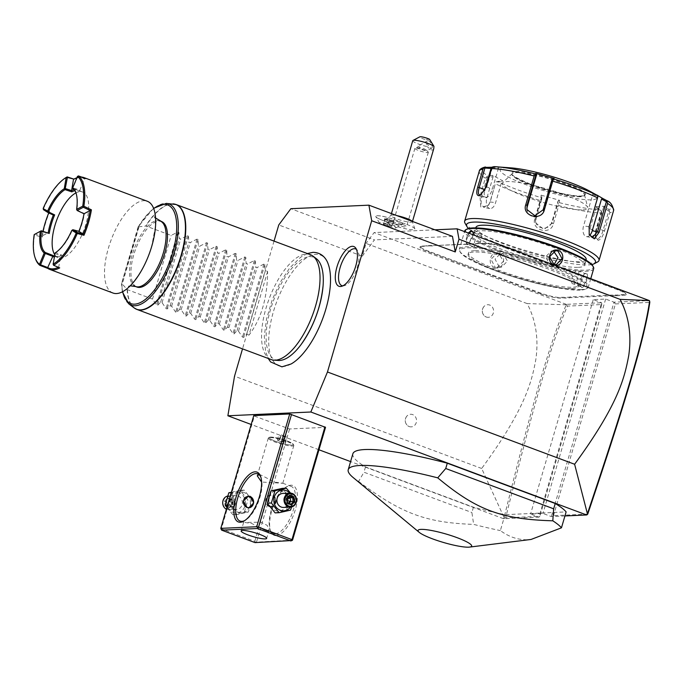 <?xml version="1.0" encoding="UTF-8"?>
<svg xmlns="http://www.w3.org/2000/svg" width="684" height="684" viewBox="0 0 684 684"><rect width="100%" height="100%" fill="white"/><g stroke="black" fill="none" stroke-linecap="round" stroke-linejoin="round"><path stroke-width="0.51" stroke-dasharray="3.42 2.56" d="M274.036 241.093L242.521 348.866M291.093 363.982A59.175 24.496 110.5 0 1 283.219 366.496A59.175 24.496 110.5 0 1 273.429 311.605A59.175 24.496 110.5 0 1 316.017 254.328A59.175 24.496 110.5 0 1 328.294 264.366M566.275 304.782L527.159 303.585C535.888 320.249 538.778 338.905 535.829 359.553C531.639 382.005 525.594 408.399 481.673 468.48L504.099 517.523C532.255 404.235 549.585 343.06 566.275 304.782L566.301 304.346L601.612 302.747L538.924 517.13L503.629 518.737L350.593 461.597M318.966 449.781L251.182 424.482M564.933 515.95L551.313 516.574L542.959 513.453L530.57 514.009L538.924 517.13L539.89 516.283L505.656 517.831C533.657 405.116 550.979 344.001 567.429 306.107L601.8 304.542L539.89 516.283M292.555 540.104L255.517 542.19L254.807 541.318L221.377 528.835L254.354 416.069L253.781 415.598M254.354 416.069L289.589 428.971L325.524 427.338M352.876 453.774A111.988 17.698 -163.7 0 0 365.495 466.907L473.439 507.212A111.988 17.698 -163.7 0 0 505.023 514.676L566.121 511.897M504.099 517.523L503.629 518.737M481.673 468.48L234.526 376.2M527.159 303.585L366.043 243.427L362.315 256.158L278.756 224.959M409.152 426.542A6.301 5.643 87.4 0 0 416.274 422.575A6.301 5.643 87.4 0 0 412.649 414.598A6.301 5.643 87.4 0 0 406.732 416.274A6.301 5.643 87.4 0 0 407.134 425.226A6.301 5.643 87.4 0 0 409.152 426.542M486.213 316.991A6.301 5.643 87.4 0 0 493.326 313.024A6.301 5.643 87.4 0 0 489.701 305.047A6.301 5.643 87.4 0 0 483.785 306.723A6.301 5.643 87.4 0 0 484.195 315.675A6.301 5.643 87.4 0 0 486.213 316.991M362.315 256.158L374.404 239.904L290.845 208.706M452.475 236.365L374.404 239.904M388.632 224.164A8.627 1.359 16.3 0 1 395.805 227.9A8.627 1.359 16.3 0 1 386.759 226.447A8.627 1.359 16.3 0 1 379.466 223.129A8.627 1.359 16.3 0 1 388.632 224.164M406.775 224.438A15.664 2.479 16.3 0 1 414.889 228.995A15.664 2.479 16.3 0 1 392.907 225.07A15.664 2.479 16.3 0 1 384.878 220.222A15.664 2.479 16.3 0 1 406.775 224.438M434.964 229.824L374.105 232.586L366.043 243.427M566.301 304.346L374.105 232.586M601.8 304.542L601.612 302.747L593.259 299.626L605.648 299.062L614.01 302.183L551.313 516.574L553.518 515.659L615.429 303.927L614.01 302.183L649.321 300.584M505.886 247.582L505.98 248.095L553.758 265.939A28.839 4.557 16.3 0 0 558.828 267.726L565.848 270.351L565.702 269.812A29.395 4.643 -163.7 0 0 570.328 271.642L618.105 289.477A14.834 2.343 16.3 0 1 625.698 293.522A14.834 2.343 16.3 0 1 624.184 294.496L621.696 294.616A29.395 4.643 -163.7 0 0 619.644 294.907L616.053 295.069A29.395 4.643 -163.7 0 0 613.044 295.001L570.892 296.916A29.395 4.643 -163.7 0 0 568.84 297.207L565.249 297.378A29.395 4.643 -163.7 0 0 562.239 297.309L559.751 297.42A14.834 2.343 16.3 0 1 540.531 293L492.754 275.156A29.395 4.643 -163.7 0 0 487.641 273.352L480.715 270.77A29.395 4.643 -163.7 0 0 476.09 268.94L428.312 251.096A14.834 2.343 16.3 0 1 420.934 246.334A14.834 2.343 16.3 0 1 422.233 246.078L424.721 245.966A29.395 4.643 -163.7 0 0 426.773 245.667L430.364 245.505A29.395 4.643 -163.7 0 0 433.365 245.573L475.525 243.658A29.395 4.643 -163.7 0 0 477.577 243.367L481.168 243.205A29.395 4.643 -163.7 0 0 484.178 243.265L486.666 243.153A14.834 2.343 16.3 0 1 505.886 247.582L553.664 265.418A29.395 4.643 -163.7 0 0 558.777 267.222L565.702 269.812M505.98 248.095A15.399 2.437 -163.7 0 0 486.033 243.504L483.545 243.615A28.839 4.557 16.3 0 1 480.561 243.555L481.168 243.205M433.365 245.573L474.893 244.008A28.839 4.557 16.3 0 0 476.919 243.718L480.561 243.555M432.733 245.924A28.839 4.557 16.3 0 1 429.757 245.855L430.364 245.505M422.233 246.078L421.601 246.428L424.089 246.317A28.839 4.557 16.3 0 0 426.115 246.026L429.757 245.855M421.601 246.428A15.399 2.437 -163.7 0 0 420.25 246.693A15.399 2.437 -163.7 0 0 427.91 251.644L475.688 269.479A28.839 4.557 16.3 0 1 480.262 271.291L480.715 270.77M540.531 293L540.129 293.539L492.352 275.703A28.839 4.557 16.3 0 0 487.282 273.908L480.262 271.291M540.129 293.539A15.399 2.437 -163.7 0 0 560.076 298.13L562.564 298.019A28.839 4.557 16.3 0 1 565.548 298.087L565.249 297.378M613.044 295.001L613.368 295.71L571.217 297.625A28.839 4.557 16.3 0 0 569.191 297.916L565.548 298.087M613.368 295.71A28.839 4.557 16.3 0 1 616.352 295.779L616.053 295.069M624.184 294.496L624.509 295.206L622.021 295.317A28.839 4.557 16.3 0 0 619.995 295.616L616.352 295.779M624.509 295.206A15.399 2.437 -163.7 0 0 626.074 294.197A15.399 2.437 -163.7 0 0 618.191 289.999L570.422 272.155A28.839 4.557 16.3 0 1 565.848 270.351M615.429 303.927L649.8 302.371M605.648 299.062L542.959 513.453M593.259 299.626L530.57 514.009M566.343 304.739L567.429 306.107M504.057 518.472L505.656 517.831M587.744 514.111L553.518 515.659M558.828 267.726L558.777 267.222M476.919 243.718L477.577 243.367M426.115 246.026L426.773 245.667M487.282 273.908L487.641 273.352M569.191 297.916L568.84 297.207M619.995 295.616L619.644 294.907M572.149 288.562A57.396 9.072 -163.7 0 0 578.296 286.399A57.396 9.072 -163.7 0 0 537.513 265.238A57.396 9.072 -163.7 0 0 474.26 252.011A57.396 9.072 -163.7 0 0 468.121 254.183A57.396 9.072 -163.7 0 0 508.905 275.336A57.396 9.072 -163.7 0 0 572.149 288.562M474.653 250.686A57.396 9.072 -163.7 0 0 468.514 252.849A57.396 9.072 -163.7 0 0 509.289 274.01A57.396 9.072 -163.7 0 0 572.542 287.237A57.396 9.072 -163.7 0 0 578.681 285.066A57.396 9.072 -163.7 0 0 537.906 263.913A57.396 9.072 -163.7 0 0 474.653 250.686M580.177 290.084A66.348 10.491 16.3 0 1 512.051 276.413A66.348 10.491 16.3 0 1 460.264 252.191A66.348 10.491 16.3 0 1 467.01 247.83A66.348 10.491 16.3 0 1 545.028 264.776A66.348 10.491 16.3 0 1 585.991 288.956A66.348 10.491 16.3 0 1 580.177 290.084M581.126 289.563A67.194 10.619 16.3 0 1 512.136 275.712A67.194 10.619 16.3 0 1 459.691 251.182A67.194 10.619 16.3 0 1 459.34 249.309A67.194 10.619 16.3 0 1 466.531 246.77A67.194 10.619 16.3 0 1 540.582 262.254A67.194 10.619 16.3 0 1 588.317 287.024A67.194 10.619 16.3 0 1 587.009 288.409A67.194 10.619 16.3 0 1 581.126 289.563M473.439 234.911L468.403 244.325L467.112 244.778L465.582 240.759L468.309 232.996M585.897 273.241L584.606 273.694L580.545 279.046L579.827 285.758L581.708 287.571C585.547 287.639 589.976 272.48 585.897 273.241L584.076 274.01L579.647 285.177L581.391 286.861C584.863 286.947 588.984 272.848 585.265 273.591L577.39 270.65C581.109 269.915 576.988 283.997 573.508 283.92L580.87 286.784M593.669 268.718A67.194 10.619 16.3 0 1 586.487 271.249A67.194 10.619 16.3 0 1 512.436 255.765A67.194 10.619 16.3 0 1 464.692 230.995L459.34 249.309M494.669 267.521C503.167 271.061 507.571 255.901 498.858 253.2C490.787 249.643 486.375 264.802 494.669 267.521L495.071 266.982L497.354 267.341L503.424 261.331L498.952 253.713L496.721 253.354L490.975 259.356L495.071 266.982M473.268 232.569L468.942 244.008L467.745 244.427L467.249 244.359L466.479 240.041L469.044 233.27M592.746 265.837A66.348 10.491 16.3 0 1 586 270.189A66.348 10.491 16.3 0 1 507.981 253.242A66.348 10.491 16.3 0 1 467.027 229.072M578.356 267.333A57.396 9.072 -163.7 0 0 584.504 265.17A57.396 9.072 -163.7 0 0 543.72 244.017A57.396 9.072 -163.7 0 0 480.467 230.79A57.396 9.072 -163.7 0 0 474.328 232.953A57.396 9.072 -163.7 0 0 515.112 254.106A57.396 9.072 -163.7 0 0 578.356 267.333M474.328 232.953L475.961 227.379A57.396 9.072 -163.7 0 0 516.736 248.54A57.396 9.072 -163.7 0 0 579.989 261.767A57.396 9.072 -163.7 0 0 586.128 259.595L584.504 265.17M591.763 264.52A67.194 10.619 16.3 0 1 588.343 264.888A67.194 10.619 16.3 0 1 523.816 252.413A67.194 10.619 16.3 0 1 468.566 228.49M597.636 261.929A69.99 11.064 16.3 0 1 591.506 263.118A69.99 11.064 16.3 0 1 519.643 248.694A69.99 11.064 16.3 0 1 465.009 223.146M479.27 171.162A69.99 11.064 -163.7 0 0 485.315 178.208L479.997 196.402L480.835 207.295L488.376 205.397L490.009 201.934L495.327 183.739A69.99 11.064 -163.7 0 0 540.155 200.472L534.837 218.666C530.784 230.217 550.748 235.723 553.407 223.805L558.725 205.61A69.99 11.064 -163.7 0 0 601.287 213.066L595.969 231.26L595.687 237.852L598.184 240.306C600.774 239.545 602.886 236.399 604.528 230.876L609.846 212.681A69.99 11.064 -163.7 0 0 613.625 210.45M601.287 213.066L601.587 211.194L600.313 209.843A67.913 10.739 16.3 0 1 559.273 202.652L558.58 203.661L558.725 205.61M606.588 200.506A67.913 10.739 16.3 0 1 608.777 209.458L604.374 206.243L595.909 206.628L596.106 207.697L601.587 211.194M601.262 211.467L595.584 230.884L595.345 236.707L597.534 238.887C599.757 238.229 601.578 235.441 603.014 230.542L608.7 211.134L603.536 207.363L597.371 228.439A8.396 3.48 -69.5 0 1 590.719 236.476A8.396 3.48 -69.5 0 1 589.941 228.772L595.969 231.26M492.164 167.247L499.32 167.016L498.491 168.136L492.36 167.691L492.3 167.041M492.36 167.691L486.683 187.108L481.083 194.76M485.315 178.208L487.812 175.976A67.913 10.739 16.3 0 1 485.631 167.024M540.155 200.472L541.232 198.864L540.924 197.573A67.913 10.739 16.3 0 1 497.704 181.44L502.689 180.824L492.796 175.352L493.079 176.78L487.23 177.507L486.589 176.788M487.23 177.507L481.553 196.924L481.023 203.883L483.939 207.508L488.804 204.781L490.248 201.72L495.327 183.739M497.704 181.44L495.934 181.953M559.273 202.652L559.452 200.241L541.087 195.154L541.89 196.565L541.685 199.395L541.232 198.864M541.685 199.395L536.008 218.812L535.914 223.061L543.917 229.414L552.133 223.275L557.811 203.858L558.58 203.661M559.452 200.241L558.007 201.028L551.843 222.103A8.396 8.259 -13.7 0 1 535.623 221.864L535.914 223.061M557.811 203.858L558.007 201.028M595.909 206.628L600.313 209.843M588.625 190.562A50.394 7.969 16.3 0 1 591.48 199.839A50.394 7.969 16.3 0 1 526.201 184.8A50.394 7.969 16.3 0 1 505.527 167.742A50.394 7.969 16.3 0 1 511.051 167.879M492.796 175.352L487.812 175.976M541.087 195.154L540.924 197.573M596.106 207.697L589.941 228.772M608.777 209.458L609.846 212.681M604.374 206.243L603.536 207.363M608.7 211.134L609.581 210.834M589.104 234.193L588.915 226.883L597.953 196.291M499.32 167.016L494.087 166.639M498.491 168.136L492.326 189.22A8.396 3.48 110.5 0 1 485.666 197.257A8.396 3.48 110.5 0 1 484.597 190.656M580.468 196.736A37.791 5.976 16.3 0 1 538.812 188.023A37.791 5.976 16.3 0 1 511.957 174.095A37.791 5.976 16.3 0 1 512.273 173.608A37.791 5.976 16.3 0 1 516.001 172.667A37.791 5.976 16.3 0 1 556.024 180.841A37.791 5.976 16.3 0 1 584.512 194.735A37.791 5.976 16.3 0 1 584.512 195.308A37.791 5.976 16.3 0 1 580.468 196.736M582.973 209.903A44.511 7.037 -163.7 0 0 587.736 207.543A44.511 7.037 -163.7 0 0 554.185 191.187A44.511 7.037 -163.7 0 0 507.049 181.559A44.511 7.037 -163.7 0 0 502.654 182.662A44.511 7.037 -163.7 0 0 532.015 199.01A44.511 7.037 -163.7 0 0 582.973 209.903M589.651 235.382A8.396 4.779 -80.1 0 1 586.453 236.621A8.396 4.779 -80.1 0 1 583.555 225.942L592.823 194.256L597.696 196.855M592.541 192.82L592.823 194.256M552.706 179.276L543.438 210.963A8.396 8.259 166.3 0 1 527.09 210.116M493.079 176.78L486.914 197.864A8.396 4.779 99.9 0 0 489.812 208.535A8.396 4.779 99.9 0 0 495.601 202.661L501.765 181.585L495.926 182.312M502.689 180.824L501.765 181.585M541.89 196.565L535.726 217.64A8.396 8.259 -13.7 0 0 535.623 221.864M573.508 283.92C569.002 284.364 573.115 270.274 577.39 270.65M553.612 251.148L551.569 250.866L545.507 256.876L549.97 264.494L554.211 264.366M475.619 247.369C479.894 247.745 484.016 233.663 479.501 234.108C476.021 234.022 471.9 248.104 475.619 247.369L467.249 244.359M472.14 231.243L479.501 234.108M499.166 266.794L495.062 259.168L500.808 253.174L503.039 253.533L507.511 261.143L501.44 267.153L499.166 266.794M402.628 224.113A13.996 2.214 16.3 0 0 390.718 218.324A13.996 2.214 -163.7 0 0 375.764 216.255A13.996 2.214 -163.7 0 1 390.709 218.358A13.996 2.214 16.3 0 1 402.619 224.138A13.996 2.214 16.3 0 1 402.354 224.429A13.996 2.214 16.3 0 1 387.666 222.069A13.996 2.214 -163.7 0 1 375.824 216.674A13.996 2.214 -163.7 0 1 375.755 216.281A13.996 2.214 -163.7 0 0 387.674 222.043A13.996 2.214 16.3 0 0 402.628 224.113L402.619 224.138M393.531 221.967L388.589 220.932L384.254 219.145L384.861 218.401L389.803 219.444L394.138 221.223L392.873 222.291L384.664 219.795L385.203 219.137L393.411 221.633L391.556 226.806L383.493 224.42L384.015 223.788L388.213 224.668L391.906 226.19L391.385 226.823M393.437 221.941L388.597 220.923L387.187 225.882L383.348 224.309L384.664 219.795L384.254 219.145L384.664 219.795M394.138 221.223L393.411 221.633L394.138 221.223M389.803 219.444L388.264 224.566L391.906 226.19M384.861 218.401L385.203 219.137L383.886 223.651L388.213 224.668M384.015 223.788L383.493 224.42M393.411 221.633L391.556 226.806L387.178 225.934M412.23 221.334A11.2 1.77 16.3 0 1 412.298 221.428A11.2 1.77 16.3 0 1 412.375 221.778A11.2 1.77 16.3 0 1 396.677 218.863A11.2 1.77 -163.7 0 1 390.88 215.494A11.2 1.77 -163.7 0 1 391.145 215.246A11.2 1.77 -163.7 0 1 397.045 215.665M412.76 140.682A11.2 1.77 -163.7 0 0 418.548 144.05A11.2 1.77 -163.7 0 0 427.389 146.65L425.303 139.51A5.6 0.889 16.3 0 1 419.796 136.834M429.595 139.314L425.303 139.51M433.767 148.65C432.852 151.002 430.732 150.335 427.389 146.65M431.433 148.189A4.198 1.701 -119.1 0 0 431.766 148.095A4.198 1.701 -119.1 0 0 431.407 143.965A4.198 1.701 -119.1 0 0 428.013 140.665A4.198 1.701 -119.1 0 0 427.68 140.759A4.198 1.701 -119.1 0 0 428.047 144.88A4.198 1.701 -119.1 0 0 431.433 148.189M420.404 148.06A4.198 1.701 -119.1 0 0 417.95 146.273A4.198 1.701 -119.1 0 0 417.616 146.367A4.198 1.701 -119.1 0 0 417.172 147.111A4.198 1.701 -119.1 0 0 417.189 148.206C416.607 147.496 417.676 147.453 420.404 148.06L423.918 148.693L426.406 150.155L426.354 151.01L417.189 148.206L417.266 147.684L415.239 148.129A7.002 1.103 16.3 0 1 424.713 150.172A7.002 1.103 16.3 0 1 428.15 151.908A7.002 1.103 16.3 0 1 428.329 152.275A7.002 1.103 16.3 0 1 418.514 150.454A7.002 1.103 16.3 0 1 414.897 148.343A7.002 1.103 16.3 0 1 415.239 148.129M402.936 224.617A7.002 1.103 16.3 0 1 406.561 226.72A7.002 1.103 16.3 0 1 396.746 224.891A7.002 1.103 16.3 0 1 393.12 222.787A7.002 1.103 16.3 0 1 402.936 224.617M281.107 490.779A10.414 9.337 87.4 0 0 269.342 497.336A10.414 9.337 87.4 0 0 275.336 510.521A10.414 9.337 87.4 0 0 287.1 503.963A10.414 9.337 87.4 0 0 281.107 490.779M256.62 541.737L289.589 428.971M276.139 535.615A26.599 11.012 -69.5 0 0 295.283 509.871A26.599 11.012 -69.5 0 0 290.88 485.204A26.599 11.012 -69.5 0 0 287.1 486.461A26.599 11.012 -69.5 0 0 273.19 506.553A26.599 11.012 -69.5 0 0 270.531 530.844A26.599 11.012 -69.5 0 0 276.139 535.615M254.807 541.318L287.776 428.552M243.931 492.471A10.414 9.337 87.4 0 0 232.167 499.021A10.414 9.337 87.4 0 0 238.16 512.205A10.414 9.337 87.4 0 0 249.925 505.647A10.414 9.337 87.4 0 0 243.931 492.471M221.377 528.835L220.898 529.262M255.038 542.617L255.517 542.19M244.889 522.473L251.917 523.576L265.11 530.433L267.572 530.946L269.163 529.852L267.196 525.338L260.647 522.14L244.889 522.473M260.912 477.398A25.197 10.431 110.5 0 1 261.177 478.116A25.197 10.431 110.5 0 1 258.655 501.133A25.197 10.431 110.5 0 1 245.479 520.165A25.197 10.431 110.5 0 1 244.804 520.533M259.091 474.713L261.314 475.226L274.515 482.083L282.783 483.272L261.562 482.04M275.327 533.845A25.197 10.431 -69.5 0 0 292.812 511.538A25.197 10.431 -69.5 0 0 291.127 486.358A25.197 10.431 -69.5 0 0 289.298 486.085A25.197 10.431 -69.5 0 0 285.724 487.282A25.197 10.431 -69.5 0 0 272.54 506.314A25.197 10.431 -69.5 0 0 270.018 529.322A25.197 10.431 -69.5 0 0 273.497 533.563A25.197 10.431 -69.5 0 0 275.327 533.845M268.846 506.57L270.779 506.87L276.003 501.817L272.104 495.43L270.248 495.122L265.546 500.158L268.846 506.57M293.752 445.164A13.295 2.103 -163.7 0 1 293.821 445.532A13.295 2.103 -163.7 0 1 292.401 446.036A13.295 2.103 16.3 0 1 277.747 442.976A13.295 2.103 16.3 0 1 268.29 438.068A13.295 2.103 16.3 0 1 268.555 437.794A13.295 2.103 16.3 0 1 269.718 437.572A13.295 2.103 -163.7 0 1 283.373 440.308A13.295 2.103 -163.7 0 1 293.752 445.164L293.239 444.258A12.543 1.984 -163.7 0 0 283.45 439.675A12.543 1.984 -163.7 0 0 270.573 437.093A12.543 1.984 -163.7 0 0 269.47 437.307A12.543 1.984 -163.7 0 0 269.231 437.563A12.543 1.984 -163.7 0 0 278.14 442.189A12.543 1.984 -163.7 0 0 291.965 445.079A12.543 1.984 -163.7 0 0 293.308 444.609A12.543 1.984 -163.7 0 0 293.239 444.258M270.556 437.144A12.543 1.984 16.3 0 1 284.382 440.034A12.543 1.984 16.3 0 1 293.291 444.66A12.543 1.984 16.3 0 1 291.948 445.13A12.543 1.984 -163.7 0 1 278.123 442.24A12.543 1.984 -163.7 0 1 269.214 437.623A12.543 1.984 -163.7 0 1 270.556 437.144M279.465 441.223L285.134 442.215L279.166 439.983L277.371 440.069L279.465 441.223L281.013 435.913L286.682 436.905L280.714 434.682L278.927 434.759L281.013 435.913M283.338 442.291L284.895 436.99M285.134 442.215L286.682 436.905M277.371 440.069L278.927 434.759M279.166 439.983L280.714 434.682M283.039 441.06L284.595 435.751M248.822 507.861A5.882 5.267 -92.6 0 1 248.625 507.879A5.882 5.267 -92.6 0 1 246.727 507.579A5.882 5.267 -92.6 0 1 243.128 501.175A5.882 5.267 -92.6 0 1 248.087 496.131A5.882 5.267 -92.6 0 1 248.283 496.122M269.282 506.553A5.882 5.267 -92.6 0 1 265.683 500.149A5.882 5.267 -92.6 0 1 270.642 495.105A5.882 5.267 -92.6 0 1 272.54 495.413A5.882 5.267 -92.6 0 1 276.131 501.808A5.882 5.267 -92.6 0 1 271.172 506.853A5.882 5.267 -92.6 0 1 269.282 506.553M269.231 506.297A5.6 5.019 -92.6 0 1 266.008 499.2A5.6 5.019 -92.6 0 1 272.335 495.678A5.6 5.019 -92.6 0 1 275.558 502.766A5.6 5.019 -92.6 0 1 269.231 506.297M251.934 499.799L244.179 490.103L232.834 492.66L229.251 504.92L237.006 514.607L248.352 512.051L251.934 499.799L247.882 499.978L240.118 490.283L231.372 492.224M226.9 507.519L232.953 514.796L237.006 514.607M227.635 504.989L229.251 504.92M238.972 492.694A10.414 9.337 87.4 0 0 227.208 499.243A10.414 9.337 87.4 0 0 233.201 512.427A10.414 9.337 87.4 0 0 244.966 505.878A10.414 9.337 87.4 0 0 238.972 492.694M238.023 495.926A7.002 6.276 -92.6 0 1 242.307 503.552A7.002 6.276 -92.6 0 1 236.407 509.554A7.002 6.276 -92.6 0 1 234.15 509.195A7.002 6.276 -92.6 0 1 229.867 501.569A7.002 6.276 -92.6 0 1 235.766 495.567A7.002 6.276 -92.6 0 1 238.023 495.926M232.953 514.796L244.299 512.231L247.882 499.978M244.299 512.231L248.352 512.051M240.118 490.283L244.179 490.103M231.218 492.736L232.834 492.66M235.766 495.567L228.644 495.891A7.002 6.276 87.4 0 1 230.901 496.251A7.002 6.276 -92.6 0 1 235.185 503.869A7.002 6.276 -92.6 0 1 229.277 509.879A7.002 6.276 -92.6 0 1 227.02 509.52A7.002 6.276 87.4 0 1 226.395 509.238M228.644 495.891A7.002 6.276 87.4 0 0 227.618 496.037M230.397 496.926A6.301 5.643 87.4 0 0 223.283 500.893A6.301 5.643 87.4 0 0 226.908 508.87A6.301 5.643 -92.6 0 0 234.022 504.903A6.301 5.643 -92.6 0 0 230.397 496.926M227.729 498.029L231.962 499.611L232.885 504.476L229.576 507.767L225.344 506.186L224.42 501.321L227.729 498.029L228.199 498.833L231.731 500.149L232.5 504.202L229.738 506.938L226.216 505.621L225.438 501.569L228.14 498.816L231.679 500.141M231.962 499.611L231.731 500.149L231.962 499.611L231.731 500.149L234.757 500.013L232.671 502.714L235.527 504.065L234.757 500.013L231.226 498.687L232.671 502.714L228.473 501.432L224.42 501.321M225.344 506.186L229.243 505.485L232.671 502.714L232.774 506.801L229.738 506.938L229.576 507.767L229.738 506.938M232.885 504.476L235.527 504.065L232.774 506.801L229.243 505.485L228.473 501.432L231.226 498.687L228.199 498.833M275.088 512.88L286.425 510.324L290.007 498.063L282.253 488.376M290.007 498.063L294.069 497.884L290.572 493.113M291.649 506.947L294.069 497.884M286.425 510.324L290.486 510.136M290.392 507.101A10.414 9.337 87.4 0 0 289.76 493.121M283.492 507.417A7.002 6.276 87.4 0 0 289.4 501.415A7.002 6.276 87.4 0 0 285.117 493.788A7.002 6.276 87.4 0 0 282.86 493.429M288.973 503.364L288.032 504.296L291.076 504.151M287.16 500.474L286.596 500.269L288.032 504.296L284.51 502.979L286.596 500.269L283.732 498.918L286.818 498.73M287.041 499.842L286.596 500.269L286.493 496.182L283.732 498.918L284.51 502.979L287.579 502.843M288.631 496.977L286.493 496.182L289.554 496.062M505.023 514.676L500.363 530.596C509.118 537.008 518.275 540.052 527.843 539.719L531.092 539.445M473.439 507.212L471.892 512.521L473.67 524.397A111.988 17.698 -163.7 0 0 500.363 530.596M365.495 466.907L363.948 472.216L471.892 512.521M353.047 477.441A111.988 17.698 -163.7 0 0 358.613 481.442L363.948 472.216M358.613 481.442C401.294 513.53 425.875 522.704 473.67 524.397M278.285 360.459A54.763 22.666 110.5 0 1 270.881 308.322A54.763 22.666 110.5 0 1 309.886 256.68A54.763 22.666 110.5 0 1 316.307 258.629M310.365 254.662A55.994 23.179 -69.5 0 0 306.304 254.046A55.994 23.179 -69.5 0 0 267.444 303.611A55.994 23.179 -69.5 0 0 271.197 359.57M267.615 271.445L248.993 335.126C261.271 318.906 267.478 297.685 267.615 271.445L265.23 270.556L264.888 264.469L263.879 264.092L257.107 267.529L255.679 266.991L255.337 260.903L254.328 260.527L247.557 263.964L246.129 263.425L245.787 257.338L244.778 256.962L238.006 260.399L236.578 259.86L236.237 253.773L235.228 253.396L228.456 256.825L227.028 256.295L226.686 250.207L225.677 249.831L218.906 253.26L217.478 252.729L217.136 246.642L216.127 246.266L209.355 249.694L207.927 249.164L207.585 243.077L206.577 242.7L199.805 246.129L198.377 245.599L198.035 239.511L197.026 239.126L190.255 242.563L188.827 242.033L188.485 235.946L187.476 235.561L180.704 238.998L179.276 238.468L178.934 232.38L177.925 231.996L171.154 235.433L146.008 226.045A55.994 23.179 110.5 0 1 172.043 203.917A55.994 23.179 110.5 0 1 174.608 204.106M248.993 335.126L246.608 334.237L243.53 337.503L242.521 337.127L238.485 331.201L237.057 330.671L233.979 333.937L232.97 333.561L228.935 327.636L227.507 327.106L224.429 330.372L223.42 329.996L219.384 324.071L217.957 323.541L214.879 326.807L213.87 326.43L209.834 320.505L208.406 319.975L205.328 323.241L204.319 322.865L200.284 316.94L198.856 316.41L195.778 319.676L194.769 319.3L190.733 313.375L189.306 312.844L186.228 316.111L185.219 315.734L181.183 309.809L179.755 309.279L176.677 312.545L175.668 312.169L171.633 306.244L170.205 305.714L167.127 308.98L166.118 308.604L162.082 302.679L160.655 302.148L157.577 305.415L156.568 305.038L152.532 299.113L127.096 289.537L121.726 283.415L138.672 226.797A54.019 22.358 110.5 0 1 166.289 203.396M138.672 226.797L146.008 226.045M152.532 299.113L171.154 235.433M136.278 286.733A34.995 14.484 110.5 0 1 133.713 254.952A34.995 14.484 110.5 0 1 161.441 221.471M112.963 293.017A48.991 20.281 -69.5 0 1 109.679 244.051A48.991 20.281 -69.5 0 1 143.683 200.686A48.991 20.281 110.5 0 1 147.24 201.224M76.899 177.772A48.991 20.281 110.5 0 1 80.413 177.062A48.991 20.281 110.5 0 1 81.729 177.096M53.352 215.127L43.443 209.655L43.52 208.688A48.991 20.281 110.5 0 1 66.895 177.053M43.52 208.688L49.701 211.715A48.991 20.281 110.5 0 0 42.254 237.177L34.499 235.048A48.991 20.281 110.5 0 0 35.141 257.834M77.796 176.079L84.517 178.9L85.833 178.575M73.983 189.622A35.833 14.834 110.5 0 1 79.814 190.237L84.517 178.9A48.154 19.93 -69.5 0 0 76.779 178.045M73.94 179.114L73.487 179.405M77.839 176.498L72.778 188.203M76.112 193.307A34.995 14.484 110.5 0 1 76.266 193.752A34.995 14.484 110.5 0 1 76.882 210.014L76.685 210.108M71.726 230.542L72.855 229.713M55.071 252.935L55.729 252.55A34.995 14.484 -69.5 0 0 72.29 230.277L72.29 230.234M53.258 264.699L54.848 253.345M55.13 253.533L55.652 252.593M59.722 267.88L53.266 264.734M58.311 267.282A48.154 19.93 -69.5 0 0 58.739 267.059L60.628 255.85A35.833 14.834 110.5 0 1 54.233 257.004M34.405 234.432L34.499 235.048M42.254 237.177L42.075 235.98L35.055 234.031M42.989 231.26A48.154 19.93 110.5 0 0 42.075 235.98L48.231 232.714M48.761 212.895A48.154 19.93 110.5 0 1 48.983 212.356L49.701 211.715M73.094 188.801L80.473 191.46L79.814 190.246L73.128 187.843M54.369 256.192L57.131 256.662L61.851 255.149L55.729 252.55M76.882 210.014L84.414 213.553A34.995 14.484 -69.5 0 1 78.993 232.09L72.29 230.277M80.473 191.46L76.531 190.332L74.761 190.614M54.643 254.559A34.995 14.484 -69.5 0 0 58.174 257.62A34.995 14.484 -69.5 0 0 60.714 258.005A34.995 14.484 -69.5 0 0 84.996 227.028A34.995 14.484 -69.5 0 0 82.653 192.05A34.995 14.484 -69.5 0 0 80.114 191.665A34.995 14.484 -69.5 0 0 75.95 192.888M55.156 253.507L60.637 255.842L61.851 255.149M78.993 232.09L78.865 231.32M160.655 302.148L179.276 238.468M162.082 302.679L180.704 238.998M170.205 305.714L188.827 242.033M171.633 306.244L190.255 242.563M179.755 309.279L198.377 245.599M181.183 309.809L199.805 246.129M189.306 312.844L207.927 249.164M190.733 313.375L209.355 249.694M198.856 316.41L217.478 252.729M200.284 316.94L218.906 253.26M208.406 319.975L227.028 256.295M209.834 320.505L228.456 256.825M217.957 323.541L236.578 259.86M219.384 324.071L238.006 260.399M227.507 327.106L246.129 263.425M228.935 327.636L247.557 263.964M237.057 330.671L255.679 266.991M238.485 331.201L257.107 267.529M246.608 334.237L265.23 270.556M342.838 285.861A19.597 8.114 -69.5 0 0 343.325 285.869A19.597 8.114 -69.5 0 0 344.137 285.75A19.597 8.114 -69.5 0 0 356.355 270.129A19.597 8.114 -69.5 0 0 357.373 250.318A19.597 8.114 -69.5 0 0 356.45 249.386M553.664 265.418L553.758 265.939M486.666 243.153L486.033 243.504M484.178 243.265L483.545 243.615M475.525 243.658L474.893 244.008M424.721 245.966L424.089 246.317M428.312 251.096L427.91 251.644M476.09 268.94L475.688 269.479M492.754 275.156L492.352 275.703M559.751 297.42L560.076 298.13M562.239 297.309L562.564 298.019M570.892 296.916L571.217 297.625M621.696 294.616L622.021 295.317M618.105 289.477L618.191 289.999M570.328 271.642L570.422 272.155M467.112 244.778L467.745 244.427M598.184 240.306L597.534 238.887M604.528 230.876L597.371 228.439M486.298 186.732L492.326 189.22M479.997 196.402L486.914 197.864M490.009 201.934L495.601 202.661M534.837 218.666L536.008 218.812L535.726 217.64M553.407 223.805L552.133 223.275L551.843 222.103M589.155 226.678L583.555 225.942M515.676 171.53A38.492 6.088 16.3 0 1 565.54 183.013A38.492 6.088 16.3 0 1 581.332 196.043A38.492 6.088 16.3 0 1 531.459 184.56A38.492 6.088 16.3 0 1 515.676 171.53M580.536 196.488A37.791 5.976 16.3 0 1 538.889 187.775A37.791 5.976 16.3 0 1 512.034 173.847A37.791 5.976 16.3 0 1 516.078 172.419A37.791 5.976 16.3 0 1 557.734 181.132A37.791 5.976 16.3 0 1 584.581 195.06A37.791 5.976 16.3 0 1 580.536 196.488M543.438 210.963L543.147 209.8M581.708 287.571L581.391 286.861M498.858 253.2L498.952 253.713M135.526 308.783A55.994 23.179 110.5 0 1 127.386 289.725M127.096 289.537A55.943 23.153 -69.5 0 0 131.661 305.355M172.992 203.866A55.943 23.153 -69.5 0 0 145.675 226.002M128.78 303.858A54.019 22.358 110.5 0 1 121.897 284.168M138.989 226.814L122.154 284.382M138.271 226.84A52.668 21.802 110.5 0 1 153.695 208.594M122.675 291.675A52.668 21.802 110.5 0 1 121.726 283.415M135.569 286.519A34.995 14.484 110.5 0 1 132.32 254.431A34.995 14.484 110.5 0 1 157.508 220.564A34.995 14.484 110.5 0 1 160.047 220.949M177.925 231.996L156.568 305.038M178.934 232.38L157.577 305.415M187.476 235.561L166.118 308.604M188.485 235.946L167.127 308.98M197.026 239.126L175.668 312.169M198.035 239.511L176.677 312.545M206.577 242.7L185.219 315.734M207.585 243.077L186.228 316.111M216.127 246.266L194.769 319.3M217.136 246.642L195.778 319.676M225.677 249.831L204.319 322.865M226.686 250.207L205.328 323.241M235.228 253.396L213.87 326.43M236.237 253.773L214.879 326.807M244.778 256.962L223.42 329.996M245.787 257.338L224.429 330.372M254.328 260.527L232.97 333.561M255.337 260.903L233.979 333.937M263.879 264.092L242.521 337.127M264.888 264.469L243.53 337.503M420.25 246.693L420.934 246.334M626.074 294.197L625.698 293.522M468.514 252.849L468.121 254.183M459.691 251.182L460.264 252.191M473.191 232.261L473.362 232.842M468.403 244.325L468.942 244.008M590.754 278.713L588.317 287.024M595.687 237.852L595.345 236.707M480.536 195.12L481.587 194.495M488.376 205.397L488.804 204.781M596.91 238.784L590.719 236.476M589.223 234.578L588.984 233.843M485.666 197.257L479.475 194.94M511.957 174.095L512.034 173.847C510.512 174.822 517.001 178.396 531.502 184.569C548.722 191.101 572.653 196.599 581.109 196.009C588.112 194.607 582.905 195.385 584.581 195.06L584.512 195.308M584.512 194.735L587.736 207.543M512.273 173.608L502.654 182.662M586.453 236.621L592.327 237.647M527.21 210.723L526.919 209.526M489.812 208.535L483.939 207.508M584.606 273.694L584.076 274.01M579.827 285.758L579.647 285.177M587.009 288.409L585.991 288.956M556.289 264.665L552.202 264.853M555.656 250.686L551.569 250.866M496.721 253.354L500.808 253.174M497.354 267.341L501.44 267.153M578.681 285.066L578.296 286.399M395.805 227.9L402.354 224.429M379.466 223.129L375.824 216.674M393.522 221.436L392.975 222.103M388.597 220.923L384.357 219.179M414.889 228.995L412.298 221.428M384.878 220.222L391.145 215.246M391.445 213.579L390.88 215.494M431.766 148.095L426.645 150.95M417.172 147.111L417.035 147.847M427.68 140.759L417.616 146.367M428.15 151.908L426.406 150.155M428.329 152.275L406.561 226.72M414.897 148.343L393.12 222.787M406.732 416.274C404.577 419.36 404.714 422.344 407.134 425.226M483.785 306.723C481.63 309.809 481.767 312.793 484.195 315.675M243.641 522.388L241.136 530.938M269.163 529.852L266.666 538.402M257.697 473.875L261.314 475.226M282.731 483.22L291.127 486.358M285.724 487.282L287.1 486.461M270.018 529.322L270.531 530.844M240.075 521.088L243.692 522.439M265.11 530.433L273.497 533.563M261.177 478.116L260.672 476.594M245.479 520.165L244.094 520.977M268.29 438.068L257.261 475.808M293.821 445.532L282.783 483.272M268.555 437.794L269.47 437.307M236.407 509.554L229.277 509.879M231.645 500.098L232.432 504.236L229.653 506.981M307.381 253.542L300.575 257.278L289.657 268.025L280.132 282.492L272.275 299.635L266.546 319.026L264.306 336.126L265.537 351.234L268.214 358.45M153.567 208.287L138.168 226.712L121.521 283.638M122.376 291.837L121.513 283.715M130.259 285.801L128.472 286.211C127.583 288.819 144.828 272.078 151.711 246.291L155.285 227.062L155.302 221.283L154.49 216.529L155.567 218.008M75.958 192.837L76.266 193.752M79.07 190.716L82.653 192.05M54.592 256.286L58.174 257.62M355.689 248.027L357.373 250.318M341.376 286.382L344.137 285.75"/><path stroke-width="1.03" d="M242.521 348.866L234.526 376.2L227.875 415.778L310.844 412.007L327.465 371.985L371.694 220.744L368.907 205.166L290.845 208.706L278.756 224.959L274.036 241.093M307.381 253.542L312.947 252.353C322.72 252.422 326.926 259.92 328.294 264.366A59.175 24.496 110.5 0 1 322.566 318.983A59.175 24.496 110.5 0 1 291.093 363.982L281.945 366.846L270.625 361.947L268.214 358.45M352.251 246.3A21.213 8.781 110.5 0 1 355.689 248.027A21.213 8.781 110.5 0 1 354.603 269.47A21.213 8.781 110.5 0 1 341.376 286.382A21.213 8.781 110.5 0 1 340.495 286.511A21.213 8.781 110.5 0 1 336.981 266.828A21.213 8.781 110.5 0 1 352.251 246.3M310.844 412.007L586.607 514.966L587.137 514.701L587.402 513.744L574.611 464.256L327.465 371.985M350.593 461.597L318.966 449.781M251.182 424.482L227.875 415.778M586.607 514.966L564.933 515.95M289.717 413.965L253.781 415.598L220.804 528.364L256.739 526.731L289.717 413.965L325.524 427.338L292.555 540.104L292.068 540.531L291.974 539.633L258.552 527.15L257.449 527.603L257.543 528.51L221.607 530.134L220.804 528.364M469.6 547.089L531.092 539.445L561.461 527.817L566.121 511.897A111.988 17.698 -163.7 0 0 555.228 503.501L447.285 463.196A111.988 17.698 -163.7 0 0 352.876 453.774L348.224 469.694A111.988 17.698 -163.7 0 0 353.047 477.441L419.241 532.366A27.933 4.412 -163.7 0 0 442.505 542.181A27.933 4.412 -163.7 0 0 468.668 547.166A27.933 4.412 -163.7 0 0 469.6 547.089A27.933 4.412 -163.7 0 0 456.219 537.35A27.933 4.412 -163.7 0 0 421.028 529.382A27.933 4.412 -163.7 0 0 419.241 532.366M574.611 464.256C618.447 404.312 624.56 377.859 628.767 355.364C631.717 334.698 628.827 316.034 620.097 299.361L458.981 239.212L455.253 251.943L452.475 236.365L368.907 205.166M455.253 251.943L371.694 220.744M458.981 239.212L457.126 228.824L434.964 229.824M620.097 299.361L649.321 300.584L457.126 228.824M649.629 300.96L649.8 302.371C644.277 339.555 625.886 400.679 587.744 514.111L587.137 514.701M649.62 301.003C644.166 338.554 625.723 399.738 587.402 513.744M468.309 232.996L471.302 230.457L473.191 232.261L473.439 234.911M464.521 231.585L464.692 230.995A67.194 10.619 16.3 0 1 466.001 229.61A67.194 10.619 16.3 0 1 471.883 228.465A67.194 10.619 16.3 0 1 540.873 242.316A67.194 10.619 16.3 0 1 593.319 266.837A67.194 10.619 16.3 0 1 593.669 268.718L590.754 278.713M469.044 233.27L471.627 231.158L473.268 232.569M554.151 264.828C545.422 262.1 549.868 246.958 558.341 250.498C566.651 253.242 562.205 268.385 554.151 264.828L549.594 256.697L555.656 250.686L557.939 251.037L562.034 258.672L556.289 264.665L554.057 264.306M466.001 229.61L467.027 229.072A66.348 10.491 16.3 0 1 472.832 227.934A66.348 10.491 16.3 0 1 540.959 241.614A66.348 10.491 16.3 0 1 592.746 265.837L593.319 266.837M585.974 260.117L586.128 259.595A57.396 9.072 -163.7 0 0 545.353 238.442A57.396 9.072 -163.7 0 0 482.1 225.216A57.396 9.072 -163.7 0 0 475.961 227.379L475.808 227.9M468.566 228.49A67.194 10.619 16.3 0 1 466.907 226.507A67.194 10.619 16.3 0 1 473.747 222.095A67.194 10.619 16.3 0 1 552.749 239.255A67.194 10.619 16.3 0 1 594.225 263.733A67.194 10.619 16.3 0 1 591.763 264.52M466.907 226.507L465.009 223.146A69.99 11.064 16.3 0 1 464.641 221.188A69.99 11.064 16.3 0 1 472.131 218.547A69.99 11.064 16.3 0 1 549.269 234.68A69.99 11.064 16.3 0 1 598.996 260.484A69.99 11.064 16.3 0 1 597.636 261.929L594.225 263.733M598.996 260.484L613.625 210.45A69.99 11.064 -163.7 0 0 607.58 203.396L599.158 232.201L594.336 238.861L589.223 234.578L589.155 226.678L597.577 197.864A69.99 11.064 -163.7 0 0 552.749 181.132L544.327 209.937C541.625 221.573 521.644 216.118 525.757 204.798L534.178 175.993A69.99 11.064 -163.7 0 0 491.616 168.538L486.298 186.732L480.536 195.12L478.809 195.735C476.551 195.359 476.192 192.486 477.731 187.117L483.058 168.922A69.99 11.064 -163.7 0 0 479.27 171.162L464.641 221.188M491.616 168.538L492.3 167.041L494.087 166.639A67.913 10.739 16.3 0 1 496.729 166.802A67.913 10.739 16.3 0 1 535.127 173.822L535.307 174.574L534.178 175.993M552.749 181.132L552.655 179.379L553.476 178.909A67.913 10.739 16.3 0 1 596.704 195.043L588.625 190.562A50.394 7.969 16.3 0 0 511.051 167.879L494.087 166.639M481.083 194.76L479.475 194.94M478.809 195.735L480.074 195.025C478.142 194.718 477.859 192.187 479.245 187.45L484.922 168.033L484.306 167.409L483.058 168.922M485.631 167.024L484.306 167.409L492.164 167.247M607.58 203.396L606.734 200.592C610.333 201.78 612.633 205.063 613.625 210.45M596.722 194.923L602.433 198.292L601.51 199.053L606.383 201.652L607.298 201.455M606.383 201.652L597.602 231.679L592.327 237.647L589.104 234.193M596.704 195.043L597.953 196.291L597.577 197.864M535.127 173.822L535.786 173.403L554.143 178.481L552.655 179.379M551.928 179.764L543.147 209.8L534.888 215.725L526.919 209.526L527.031 205.328L535.811 175.301L535.307 174.574M535.786 173.403L536.581 174.813L527.313 206.5A8.396 8.259 166.3 0 0 527.09 210.116M535.811 175.301L536.581 174.813M602.433 198.292L606.588 200.506M554.143 178.481L553.476 178.909M484.597 190.656A8.396 3.48 110.5 0 1 484.888 189.553L491.052 168.478L484.922 168.033M490.856 167.4L491.052 168.478M601.51 199.053L592.241 230.747A8.396 4.779 -80.1 0 1 589.651 235.382M554.211 264.366L558.016 257.68L553.612 251.148M397.045 215.665A11.2 1.77 -163.7 0 1 406.587 218.41A11.2 1.77 16.3 0 1 412.23 221.334M412.974 140.451L419.796 136.834A5.6 0.889 16.3 0 1 424.089 137.339A5.6 0.889 16.3 0 1 429.595 139.314L433.947 146.35A11.2 1.77 -163.7 0 0 428.466 143.606A11.2 1.77 -163.7 0 0 412.974 140.451A11.2 1.77 -163.7 0 0 412.76 140.682L391.445 213.579M433.947 146.35L433.767 148.65L412.375 221.778M240.323 522.243A26.599 11.012 110.5 0 1 235.92 497.567A26.599 11.012 110.5 0 1 255.064 471.832A26.599 11.012 110.5 0 1 260.672 476.594A26.599 11.012 110.5 0 1 258.005 500.885A26.599 11.012 110.5 0 1 244.094 520.977A26.599 11.012 110.5 0 1 240.323 522.243M256.739 526.731L257.449 527.603M258.552 527.15L291.529 414.384M291.974 539.633L324.951 426.867M221.607 530.134L255.038 542.617L292.068 540.531M290.974 540.984L257.543 528.51M242.563 530.433A13.295 2.103 16.3 0 1 257.218 533.503A13.295 2.103 16.3 0 1 266.666 538.402A13.295 2.103 16.3 0 1 265.247 538.906A13.295 2.103 16.3 0 1 250.583 535.837A13.295 2.103 16.3 0 1 241.136 530.938A13.295 2.103 16.3 0 1 242.563 530.433M244.804 520.533A25.197 10.431 110.5 0 1 241.905 521.362A25.197 10.431 110.5 0 1 240.075 521.088A25.197 10.431 110.5 0 1 238.383 495.909A25.197 10.431 110.5 0 1 255.867 473.602A25.197 10.431 110.5 0 1 257.697 473.875A25.197 10.431 110.5 0 1 260.912 477.398M261.562 482.04L257.261 475.808L259.091 474.713M250.412 496.413L253.713 502.834L249.01 507.861L247.155 507.554L243.265 501.167L248.48 496.114L250.412 496.413M248.283 496.122A5.882 5.267 -92.6 0 1 249.985 496.43A5.882 5.267 -92.6 0 1 253.593 502.723A5.882 5.267 -92.6 0 1 248.822 507.861M250.028 496.695A5.6 5.019 87.4 0 0 243.701 500.218A5.6 5.019 87.4 0 0 246.924 507.306A5.6 5.019 87.4 0 0 253.251 503.783A5.6 5.019 87.4 0 0 250.028 496.695M231.372 492.224L228.781 492.848L225.198 505.1L227.635 504.989M225.198 505.1L226.9 507.519M228.781 492.848L231.218 492.736M227.618 496.037A7.002 6.276 87.4 0 0 222.719 502.099A7.002 6.276 87.4 0 0 226.395 509.238M290.572 493.113L286.305 488.188L282.253 488.376L270.915 490.932L267.324 503.193L275.088 512.88L279.14 512.701L290.486 510.136L291.649 506.947M270.915 490.932L274.968 490.753L271.386 503.005L279.14 512.701M286.305 488.188L274.968 490.753M267.324 503.193L271.386 503.005M289.76 493.121A10.414 9.337 87.4 0 0 286.057 490.556A10.414 9.337 87.4 0 0 274.293 497.106A10.414 9.337 87.4 0 0 280.286 510.29A10.414 9.337 87.4 0 0 290.392 507.101M289.982 493.113L282.86 493.429A7.002 6.276 87.4 0 0 276.952 499.44A7.002 6.276 87.4 0 0 281.235 507.058A7.002 6.276 87.4 0 0 283.492 507.417L290.614 507.092A7.002 6.276 87.4 0 0 296.523 501.09A7.002 6.276 87.4 0 0 292.239 493.472A7.002 6.276 -92.6 0 0 289.982 493.113A7.002 6.276 -92.6 0 0 284.082 499.115A7.002 6.276 -92.6 0 0 288.357 506.733A7.002 6.276 87.4 0 0 290.614 507.092M288.862 506.057A6.301 5.643 -92.6 0 1 285.237 498.08A6.301 5.643 -92.6 0 1 292.359 494.113A6.301 5.643 87.4 0 1 295.984 502.09A6.301 5.643 87.4 0 1 288.862 506.057M287.297 503.373L286.374 498.508L287.297 503.373L291.538 504.954L291.068 504.159L293.821 501.423L293.051 497.362L289.554 496.062M287.579 502.843L291.119 504.168L287.613 502.868L286.835 498.747M291.538 504.954L294.847 501.671L293.923 496.806L289.683 495.225L286.818 498.73M286.374 498.508L289.683 495.225L289.52 496.045M293.923 496.806L290.025 497.499L286.596 500.269L290.794 501.56L288.973 503.364M294.847 501.671L290.794 501.56L290.025 497.499L288.631 496.977M447.285 463.196L445.729 468.506L437.743 477.851A111.988 17.698 -163.7 0 0 360.203 465.471A111.988 17.698 -163.7 0 0 348.224 469.694M555.228 503.501L553.672 508.81L445.729 468.506M561.461 527.817A111.988 17.698 -163.7 0 0 552.8 520.806L553.672 508.81M552.8 520.806C501.184 519.293 476.594 510.11 437.743 477.851M312.87 256.038L316.307 258.629A54.763 22.666 110.5 0 1 323.087 285.664A54.763 22.666 110.5 0 1 301.131 344.488A54.763 22.666 110.5 0 1 279.534 360.477A54.763 22.666 110.5 0 1 278.285 360.459L273.993 360.169A55.994 23.179 -69.5 0 0 275.267 360.177A55.994 23.179 -69.5 0 0 312.998 313.845A55.994 23.179 -69.5 0 0 312.87 256.038A55.994 23.179 -69.5 0 0 310.365 254.662L176.104 204.533A55.994 23.179 110.5 0 1 179.858 260.493A55.994 23.179 110.5 0 1 141.007 310.049A55.994 23.179 110.5 0 1 136.937 309.442A55.994 23.179 110.5 0 1 135.526 308.783M131.661 305.355A55.943 23.153 -69.5 0 0 134.149 307.903L136.937 309.442L271.197 359.57A55.994 23.179 -69.5 0 0 273.993 360.169M155.567 218.008L161.441 221.471A34.995 14.484 110.5 0 1 164.69 253.55A34.995 14.484 110.5 0 1 136.962 287.041A34.995 14.484 110.5 0 1 136.278 286.733M81.729 177.096A48.991 20.281 110.5 0 1 83.97 177.601L147.24 201.224A48.991 20.281 110.5 0 1 151.788 246.137A48.991 20.281 110.5 0 1 116.528 293.556A48.991 20.281 -69.5 0 1 112.963 293.017L49.693 269.393A48.991 20.281 110.5 0 1 47.829 268.419L39.911 265.366A48.991 20.281 110.5 0 1 35.294 258.296A48.991 20.281 110.5 0 1 35.141 257.834M77.258 233.492L83.961 235.287A48.991 20.281 110.5 0 0 91.408 209.817L90.151 210.484A48.154 19.93 110.5 0 1 83.251 234.108L78.865 231.32L72.855 229.713L77.241 232.492L77.258 233.492A48.991 20.281 110.5 0 1 53.617 265.281L59.722 267.88A48.991 20.281 110.5 0 1 53.258 269.932A48.991 20.281 110.5 0 1 49.693 269.393M91.408 209.817L83.884 206.243A48.991 20.281 110.5 0 0 78.472 175.925L85.833 178.575A48.991 20.281 110.5 0 0 83.97 177.601M66.895 177.053A48.991 20.281 110.5 0 1 67.015 176.985A48.991 20.281 110.5 0 1 67.16 176.899L73.94 179.114A48.991 20.281 110.5 0 1 76.899 177.772M76.779 178.045A48.154 19.93 -69.5 0 0 73.487 179.396M73.94 179.114L67.391 177.438L65.04 189.63A34.995 14.484 -69.5 0 0 48.479 211.903L47.829 212.442L43.434 209.655L43.229 208.312A48.154 19.93 110.5 0 1 66.151 177.498L64.27 188.716A35.833 14.834 -69.5 0 0 47.615 211.108L43.22 208.714M78.472 175.925L77.454 176.438L72.735 187.784L73.094 188.801A34.995 14.484 110.5 0 1 76.112 193.307M72.735 187.784A35.833 14.834 110.5 0 1 75.958 192.837A35.833 14.834 110.5 0 1 76.599 209.424L82.755 206.158L83.243 206.585L83.328 207.261L77.172 210.518L76.599 209.424M82.755 206.158A48.154 19.93 -69.5 0 0 77.454 176.438M83.243 206.585L83.884 206.243M77.172 210.518L84.012 213.75L90.151 210.484L83.328 207.261M77.241 232.492L83.243 234.108L83.961 235.287M77.215 232.483L76.112 233.338L77.206 233.424M72.846 229.713L71.982 230.303L76.121 232.936M76.112 233.338A48.154 19.93 110.5 0 1 53.19 264.152L55.071 252.935A35.833 14.834 -69.5 0 0 71.726 230.542L71.982 230.303M53.617 265.281L53.07 263.93M53.549 265.23L53.19 264.152M39.911 265.366L40.536 264.793L47.709 267.555L47.829 268.419M39.843 264.93L39.501 264.315L44.212 252.969L45.289 252.49L53.19 255.542L47.709 267.555A48.154 19.93 -69.5 0 0 58.311 267.282M40.536 264.793L45.255 253.448L44.913 252.832M45.289 252.49A34.995 14.484 110.5 0 1 41.502 231.278L41.006 230.927L34.2 234.595A48.154 19.93 -69.5 0 0 34.987 257.389A48.154 19.93 -69.5 0 0 39.501 264.315M44.212 252.969A35.833 14.834 110.5 0 1 40.356 231.329M34.2 234.595L41.006 230.927M41.202 230.764L49.248 233.441A34.995 14.484 -69.5 0 1 54.669 214.904L48.479 211.903M54.669 214.904L53.352 215.127A35.833 14.834 -69.5 0 0 48.231 232.697M42.989 231.26A48.154 19.93 110.5 0 1 48.761 212.895M53.378 215.144L47.829 212.442M47.803 212.425L47.358 211.339M47.615 211.108L48.402 211.92M64.27 188.716L65.031 189.553M65.519 188.604L64.493 188.305M73.487 179.405L71.606 190.614A35.833 14.834 110.5 0 1 73.983 189.622M65.527 188.639L71.615 190.622L71.811 191.853L74.761 190.614M67.391 177.438L66.271 177.712M67.16 176.899L66.151 177.498M67.126 176.917L67.417 177.421M75.95 192.888A34.995 14.484 -69.5 0 0 56.139 221.736A34.995 14.484 -69.5 0 0 54.643 254.559M65.04 189.63L71.811 191.853M41.502 231.278L49.248 233.441M53.19 255.542L54.369 256.192M54.233 257.004A35.833 14.834 110.5 0 1 52.42 256.226M52.429 256.218L45.255 253.448M78.865 231.329A35.833 14.834 -69.5 0 0 84.004 213.741M356.45 249.386A19.597 8.114 -69.5 0 0 354.192 248.719A19.597 8.114 -69.5 0 0 340.247 267.145A19.597 8.114 -69.5 0 0 342.838 285.861M471.302 230.457L471.627 231.158M477.731 187.117L484.888 189.553M599.158 232.201L592.241 230.747M544.327 209.937L543.147 209.8M525.757 204.798L527.031 205.328L527.313 206.5M558.341 250.498L557.939 251.037M174.608 204.106A55.994 23.179 110.5 0 1 176.104 204.533L166.289 203.396A54.019 22.358 110.5 0 1 171.034 262.408A54.019 22.358 110.5 0 1 128.78 303.858L122.376 291.837M128.78 303.858L134.149 307.903A55.943 23.153 -69.5 0 0 177.908 264.973A55.943 23.153 -69.5 0 0 172.992 203.866M153.695 208.594A52.668 21.802 110.5 0 1 176.703 227.721A52.668 21.802 110.5 0 1 152.583 292.316A52.668 21.802 110.5 0 1 122.675 291.675M160.047 220.949A34.995 14.484 110.5 0 1 163.296 253.029A34.995 14.484 110.5 0 1 135.569 286.519L136.962 287.041M479.27 171.162C479.416 169.461 481.331 168.093 485.041 167.058M289.606 496.003L286.827 498.764M323.087 285.664C320.839 307.167 313.52 326.772 301.131 344.488M166.289 203.396L153.567 208.287M130.259 285.801L135.569 286.519M35.294 258.296L34.987 257.389M67.015 176.985L66.177 177.472"/></g></svg>
